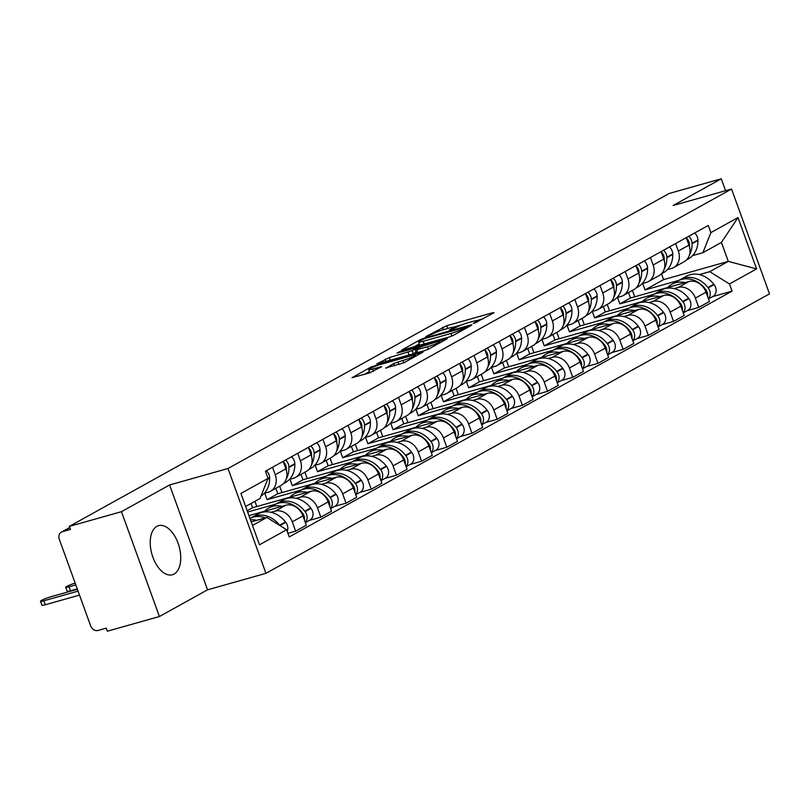 <?xml version="1.0" encoding="UTF-8"?>
<svg xmlns="http://www.w3.org/2000/svg" width="810" height="810" viewBox="0 0 810 810"><rect width="100%" height="100%" fill="white"/><g stroke="black" fill="none" stroke-linecap="round" stroke-linejoin="round"><path stroke-width="1.21" d="M474.255 323.261L494.009 312.792L493.027 312.64L446.755 325.691L425.756 336.636L431.538 334.419A10.267 1.114 -19.9 0 1 444.832 329.275L448.689 328.192A10.267 1.114 -19.9 0 1 453.276 327.513A10.267 1.114 -19.9 0 1 451.838 328.688L449.347 330.156L450.35 330.004L455.443 327.675A10.267 1.114 -19.9 0 1 468.737 322.542L472.594 321.449A10.267 1.114 -19.9 0 1 477.181 320.77A10.267 1.114 -19.9 0 1 475.753 321.945L473.253 323.413L474.255 323.261M174.099 574.047A25.505 14.145 74.3 0 0 178.605 544.776A25.505 14.145 74.3 0 0 158.547 525.66A25.505 14.145 74.3 0 0 156.846 526.368A25.505 14.145 74.3 0 0 152.341 555.63A25.505 14.145 74.3 0 0 172.398 574.756A25.505 14.145 74.3 0 0 174.099 574.047M385.773 367.922L403.896 362.809L423.043 352.056L371.183 366.93L352.036 377.673L369.147 373.046L381.753 366.626L372.549 369.036A8.586 0.931 -19.9 0 1 368.712 369.603A8.586 0.931 -19.9 0 1 372.711 367.284A8.586 0.931 -19.9 0 1 381.024 364.328L411.49 355.732A8.586 0.931 -19.9 0 1 415.317 355.165A8.586 0.931 -19.9 0 1 411.318 357.483A8.586 0.931 -19.9 0 1 403.005 360.44L393.771 363.477L385.904 368.287M227.995 468.504L169.594 484.967L121.47 511.677L69.346 526.378L669.161 193.479L721.275 178.787L673.15 205.497L731.551 189.024L227.995 468.504L265.943 573.338L769.5 293.858L731.551 189.024M449.034 337.051L453.195 335.451L471.896 325.063L470.914 324.911L424.642 337.962L420.481 339.562L401.335 350.315L449.034 337.051M447.252 338.742L428.541 349.13L424.389 350.73L376.68 363.994L389.286 357.585L412.209 350.679L417.97 347.368L397.001 353.089L399.219 351.854L447.252 338.742M121.47 511.677L159.418 616.521L107.305 631.213L106.191 628.155L98.081 630.453A6.541 5.397 -119 0 1 90.629 625.816L59.312 539.318A6.541 5.397 -119 0 1 61.378 532.119L69.751 527.472M159.418 616.521L207.542 589.812L265.943 573.338M69.346 526.378L70.46 529.436L62.34 531.724A6.541 5.397 -119 0 0 61.378 532.119M725.588 190.704L721.275 178.787M675.621 243.557L678.335 251.029A15.036 12.413 61 0 1 673.586 267.583L684.237 261.66A15.036 12.413 -119 0 0 688.986 245.116L686.283 237.644M674.163 288.593L678.233 287.439A15.036 12.413 61 0 1 695.375 298.1L706.026 292.187A15.036 12.413 -119 0 0 688.895 281.526L630.494 297.989L628.53 292.582M706.026 292.187L709.408 301.512L698.746 307.425L687.275 310.655M673.586 267.583A15.036 12.413 61 0 1 671.379 268.485L667.369 269.619M695.375 298.1L698.746 307.425M617.493 297.442L619.832 303.912L653.913 294.293A24.847 20.503 -119 0 1 655.209 293.514L661.102 290.243A24.847 20.503 61 0 1 664.757 288.735A24.847 20.503 61 0 1 688.601 298.232L688.885 298.606A8.252 6.814 61 0 1 687.761 310.382L683.265 312.883M650.43 257.539L653.133 265.012A15.036 12.413 61 0 1 648.385 281.566L659.046 275.643A15.036 12.413 -119 0 0 663.795 259.099L661.092 251.626M662.074 324.638L673.555 321.408L684.207 315.495L680.835 306.17A15.036 12.413 -119 0 0 663.694 295.508L605.303 311.971L603.339 306.565M648.385 281.566A15.036 12.413 61 0 1 646.178 282.467L642.178 283.601M648.962 302.575L653.042 301.421A15.036 12.413 61 0 1 670.174 312.083L673.555 321.408M592.292 311.425L594.641 317.895L628.722 308.276M625.239 271.522L627.942 278.994A15.036 12.413 61 0 1 623.194 295.549L633.855 289.626A15.036 12.413 -119 0 0 638.604 273.081L635.901 265.609M636.883 338.62L648.354 335.391L659.016 329.478L655.644 320.152A15.036 12.413 -119 0 0 638.503 309.491L580.102 325.954L578.148 320.547M623.194 295.549A15.036 12.413 61 0 1 620.986 296.45L616.987 297.584M623.771 316.558L627.841 315.404A15.036 12.413 61 0 1 644.983 326.065L648.354 335.391M567.101 325.407L569.44 331.877L603.531 322.258M600.038 285.505L602.751 292.977A15.036 12.413 61 0 1 598.003 309.531L608.664 303.608A15.036 12.413 -119 0 0 613.413 287.064L610.699 279.592M611.692 352.603L623.163 349.373L633.825 343.46L630.443 334.135A15.036 12.413 -119 0 0 613.312 323.474L554.911 339.937L552.947 334.53M598.003 309.531A15.036 12.413 61 0 1 595.796 310.433L591.786 311.567M598.58 330.541L602.65 329.386A15.036 12.413 61 0 1 619.792 340.048L623.163 349.373M541.91 339.39L544.249 345.86L578.34 336.241A24.847 20.503 -119 0 1 579.626 335.462L585.519 332.191A24.847 20.503 61 0 1 589.174 330.683A24.847 20.503 61 0 1 613.018 340.18L613.302 340.554A8.252 6.814 61 0 1 612.178 352.33L607.682 354.831M574.847 299.487L577.55 306.96A15.036 12.413 61 0 1 572.812 323.514L583.463 317.591A15.036 12.413 -119 0 0 588.212 301.047L585.508 293.574M586.491 366.596L597.972 363.356L608.624 357.443L605.252 348.118A15.036 12.413 -119 0 0 588.121 337.456L529.72 353.919L527.755 348.513M572.812 323.514A15.036 12.413 61 0 1 570.594 324.425L566.595 325.549M573.389 344.523L577.459 343.369A15.036 12.413 61 0 1 594.591 354.031L597.972 363.356M516.719 353.373L519.058 359.842L553.139 350.224M549.656 313.47L552.359 320.942A15.036 12.413 61 0 1 547.611 337.497L558.272 331.574A15.036 12.413 -119 0 0 563.021 315.029L560.317 307.557M561.3 380.578L572.771 377.339L583.433 371.425L580.061 362.1A15.036 12.413 -119 0 0 562.92 351.439L504.519 367.912L502.565 362.495M547.611 337.497A15.036 12.413 61 0 1 545.403 338.408L541.404 339.532M548.188 358.506L552.268 357.352A15.036 12.413 61 0 1 569.4 368.013L572.771 377.339M491.518 367.355L493.867 373.825L527.948 364.206A24.847 20.503 -119 0 1 529.234 363.427L535.137 360.156A24.847 20.503 61 0 1 538.782 358.648A24.847 20.503 61 0 1 562.636 368.145L562.92 368.52A8.252 6.814 61 0 1 561.796 380.295L557.3 382.796M524.465 327.453L527.168 334.925A15.036 12.413 61 0 1 522.42 351.479L533.081 345.556A15.036 12.413 -119 0 0 537.83 329.012L535.116 321.54M536.109 394.561L547.58 391.321L558.242 385.408L554.87 376.083A15.036 12.413 -119 0 0 537.729 365.421L479.328 381.895L477.373 376.478M522.42 351.479A15.036 12.413 61 0 1 520.212 352.391L516.213 353.514M522.997 372.489L527.067 371.334A15.036 12.413 61 0 1 544.209 381.996L547.58 391.321M466.327 381.338L468.666 387.808L502.757 378.189M499.264 341.435L501.977 348.908A15.036 12.413 61 0 1 497.229 365.462L507.88 359.549A15.036 12.413 -119 0 0 512.629 342.994L509.925 335.522M510.918 408.544L522.389 405.304L533.051 399.391L529.669 390.066A15.036 12.413 -119 0 0 512.538 379.404L454.137 395.877L452.172 390.46M497.229 365.462A15.036 12.413 61 0 1 495.011 366.373L491.012 367.497M497.806 386.471L501.876 385.317A15.036 12.413 61 0 1 519.008 395.979L522.389 405.304M441.136 395.32L443.475 401.79L477.556 392.172M474.073 355.418L476.776 362.89A15.036 12.413 61 0 1 472.027 379.444L482.689 373.531A15.036 12.413 -119 0 0 487.438 356.977L484.734 349.505M485.716 422.526L497.188 419.286L507.85 413.373L504.478 404.048A15.036 12.413 -119 0 0 487.336 393.387L428.935 409.86L426.981 404.443M472.027 379.444A15.036 12.413 61 0 1 469.82 380.356L465.821 381.48M472.605 400.454L476.685 399.3A15.036 12.413 61 0 1 493.817 409.961L497.188 419.286M415.935 409.303L418.284 415.773L452.365 406.154A24.847 20.503 -119 0 1 453.661 405.375L459.553 402.104A24.847 20.503 61 0 1 463.199 400.596A24.847 20.503 61 0 1 487.053 410.093L487.336 410.467A8.252 6.814 61 0 1 486.213 422.243L481.717 424.744M448.882 369.4L451.585 376.873A15.036 12.413 61 0 1 446.837 393.427L457.498 387.514A15.036 12.413 -119 0 0 462.247 370.96L459.533 363.488M460.525 436.509L471.997 433.269L482.659 427.356L479.287 418.031A15.036 12.413 -119 0 0 462.145 407.369L403.744 423.843L401.79 418.426M446.837 393.427A15.036 12.413 61 0 1 444.629 394.338L440.63 395.462M447.414 414.436L451.484 413.282A15.036 12.413 61 0 1 468.625 423.944L471.997 433.269M390.744 423.286L393.083 429.756L427.174 420.137M423.681 383.383L426.394 390.855A15.036 12.413 61 0 1 421.645 407.41L432.307 401.497A15.036 12.413 -119 0 0 437.056 384.942L434.342 377.47M435.334 450.492L446.806 447.252L457.468 441.339L454.086 432.013A15.036 12.413 -119 0 0 436.954 421.352L378.553 437.825L376.589 432.408M421.645 407.41A15.036 12.413 61 0 1 419.438 408.321L415.429 409.445M422.223 428.419L426.293 427.265A15.036 12.413 61 0 1 443.434 437.926L446.806 447.252M365.553 437.268L367.892 443.738L401.983 434.119M398.49 397.366L401.193 404.838A15.036 12.413 61 0 1 396.454 421.392L407.106 415.479A15.036 12.413 -119 0 0 411.855 398.925L409.151 391.453M410.133 464.474L421.615 461.234L432.267 455.321L428.895 445.996A15.036 12.413 -119 0 0 411.763 435.334L353.363 451.808L351.398 446.391M396.454 421.392A15.036 12.413 61 0 1 394.237 422.304L390.238 423.427M397.032 442.402L401.102 441.248A15.036 12.413 61 0 1 418.233 451.909L421.615 461.234M340.362 451.251L342.701 457.721L376.782 448.102A24.847 20.503 -119 0 1 378.078 447.322L383.97 444.052A24.847 20.503 61 0 1 387.615 442.543A24.847 20.503 61 0 1 411.47 452.051L411.753 452.415A8.252 6.814 61 0 1 410.63 464.201L406.134 466.692M373.299 411.348L376.002 418.821A15.036 12.413 61 0 1 371.253 435.375L381.915 429.462A15.036 12.413 -119 0 0 386.664 412.908L383.96 405.435M384.942 478.457L396.414 475.217L407.076 469.304L403.704 459.979A15.036 12.413 -119 0 0 386.562 449.317L328.161 465.791L326.207 460.374M371.253 435.375A15.036 12.413 61 0 1 369.046 436.286L365.047 437.41M371.83 456.384L375.911 455.23A15.036 12.413 61 0 1 393.042 465.892L396.414 475.217M315.161 465.234L317.51 471.703L351.591 462.095M348.108 425.331L350.811 432.803A15.036 12.413 61 0 1 346.062 449.358L356.724 443.445A15.036 12.413 -119 0 0 361.473 426.89L358.759 419.418M359.751 492.44L371.223 489.2L381.885 483.286L378.503 473.961A15.036 12.413 -119 0 0 361.371 463.3L302.97 479.773L301.016 474.356M346.062 449.358A15.036 12.413 61 0 1 343.855 450.269L339.856 451.393M346.639 470.367L350.71 469.213A15.036 12.413 61 0 1 367.851 479.874L371.223 489.2M289.97 479.216L292.309 485.686L326.4 476.077M322.906 439.314L325.62 446.786A15.036 12.413 61 0 1 320.871 463.34L331.523 457.427A15.036 12.413 -119 0 0 336.272 440.873L333.568 433.401M334.56 506.422L346.032 503.182L356.694 497.269L353.312 487.944A15.036 12.413 -119 0 0 336.18 477.282L277.779 493.756L275.815 488.339M320.871 463.34A15.036 12.413 61 0 1 318.654 464.251L314.655 465.375M321.449 484.35L325.519 483.195A15.036 12.413 61 0 1 342.65 493.857L346.032 503.182M264.779 493.199L267.118 499.669L301.199 490.06A24.847 20.503 -119 0 1 302.494 489.27L308.387 486A24.847 20.503 61 0 1 312.042 484.491A24.847 20.503 61 0 1 335.887 493.999L336.17 494.363A8.252 6.814 61 0 1 335.046 506.149L330.551 508.639M297.716 453.296L300.419 460.768A15.036 12.413 61 0 1 295.67 477.323L306.332 471.41A15.036 12.413 -119 0 0 311.08 454.856L308.377 447.383M309.359 520.405L320.831 517.165L331.492 511.252L328.121 501.927A15.036 12.413 -119 0 0 310.979 491.265L252.578 507.738L251.049 503.486M295.67 477.323A15.036 12.413 61 0 1 293.463 478.234L289.464 479.358M296.247 498.332L300.328 497.178A15.036 12.413 61 0 1 317.459 507.84L320.831 517.165M247.637 512.042L276.007 504.043M272.524 467.279L275.228 474.751A15.036 12.413 61 0 1 270.479 491.305L281.141 485.392A15.036 12.413 -119 0 0 285.889 468.838L283.176 461.366M287.925 533.324L295.64 531.147L306.301 525.234L302.93 515.909A15.036 12.413 -119 0 0 285.788 505.248L248.933 515.636M270.479 491.305A15.036 12.413 61 0 1 268.272 492.217L264.273 493.341M271.056 512.315L275.127 511.161A15.036 12.413 61 0 1 292.268 521.822L295.64 531.147M249.895 518.279L250.816 518.025M247.161 510.745L252.578 507.738M267.118 499.669L277.779 493.756M292.309 485.686L302.97 479.773M317.51 471.703L328.161 465.791M342.701 457.721L353.363 451.808M367.892 443.738L378.553 437.825M393.083 429.756L403.744 423.843M418.284 415.773L428.935 409.86M443.475 401.79L454.137 395.877M468.666 387.808L479.328 381.895M493.867 373.825L504.519 367.912M519.058 359.842L529.72 353.919M544.249 345.86L554.911 339.937M569.44 331.877L580.102 325.954M594.641 317.895L605.303 311.971M619.832 303.912L630.494 297.989M699.354 274.61L709.712 271.684L728.281 261.377L721.426 242.423L702.857 252.73L692.57 255.636M642.684 283.459L645.023 289.929L679.114 280.311A24.847 20.503 -119 0 1 680.4 279.531L686.293 276.261A24.847 20.503 61 0 1 689.948 274.752A24.847 20.503 61 0 1 713.792 284.249L714.086 284.624A8.252 6.814 61 0 1 712.962 296.399L708.456 298.9M645.023 289.929L663.603 279.622L728.281 261.377L756.591 268.91L729.456 283.966L709.712 271.684M663.603 279.622L661.497 273.82M702.857 252.73L710.866 232.622L738.001 217.566L756.591 268.91M252.487 525.447L266.885 517.458L286.629 529.74L289.221 536.929L732.058 291.154L729.456 283.966M286.629 529.74L259.494 544.806L240.904 493.452L268.039 478.396L260.02 498.504L245.622 506.493M710.866 232.622L708.264 225.433L265.437 471.207L268.039 478.396M169.594 484.967L207.542 589.812M266.885 517.458L251.201 521.883M712.466 296.673L732.058 291.154M738.001 217.566L721.426 242.423M483.256 318.765L476.675 320.618M462.338 324.658L452.77 327.361M419.307 343.885L413.637 347.034M466.56 327.048L425.25 338.398L420.046 340.797A10.267 1.114 -19.9 0 0 418.608 341.972A10.267 1.114 -19.9 0 0 423.195 341.293L450.957 333.457A10.267 1.114 -19.9 0 0 464.251 328.323L466.56 327.048L466.854 327.868M418.608 341.972L419.722 345.03A10.267 1.114 -19.9 0 0 420.228 345.182M412.806 354L416.137 352.178M427.528 346.791A8.586 0.931 -19.9 0 0 435.841 343.835A8.586 0.931 -19.9 0 0 439.84 341.516A8.586 0.931 -19.9 0 0 436.013 342.093L421.119 346.72L415.368 350.031L427.528 346.791L428.399 349.201M368.712 369.603L369.816 372.661A8.586 0.931 -19.9 0 0 370.028 372.772M369.431 371.577L364.338 374.392M667.754 287.489A24.847 20.503 61 0 1 671.925 284.229A24.847 20.503 61 0 1 675.57 282.731A24.847 20.503 61 0 1 685.068 282.599M671.925 284.229L677.818 280.959A24.847 20.503 61 0 1 681.463 279.46A24.847 20.503 61 0 1 705.318 288.957L705.601 289.332A8.252 6.814 61 0 1 707.555 296.409M708.375 298.667A8.252 6.814 -119 0 0 708.183 287.894L707.899 287.52A24.847 20.503 -119 0 0 684.055 278.022A24.847 20.503 -119 0 0 680.4 279.531M689.361 255.211A24.847 20.503 -119 0 0 692.044 243.719L692.034 243.263A8.252 6.814 -119 0 0 688.733 236.277M694.626 233.007A8.252 6.814 61 0 1 697.926 239.993L697.937 240.448A24.847 20.503 61 0 1 688.399 258.886L686.566 259.899M686.384 237.927A8.252 6.814 61 0 1 689.452 244.701L689.462 245.147A24.847 20.503 61 0 1 689.452 246.584M632.418 290.425L634.716 296.804M642.563 301.472A24.847 20.503 61 0 1 646.724 298.212A24.847 20.503 61 0 1 650.379 296.713A24.847 20.503 61 0 1 659.877 296.582M646.724 298.212L652.627 294.941A24.847 20.503 61 0 1 656.272 293.443A24.847 20.503 61 0 1 680.127 302.94L680.41 303.315A8.252 6.814 61 0 1 682.364 310.392M683.184 312.65A8.252 6.814 -119 0 0 682.992 301.877L682.708 301.502A24.847 20.503 -119 0 0 658.854 292.005A24.847 20.503 -119 0 0 655.209 293.514M664.17 269.193A24.847 20.503 -119 0 0 666.853 257.702L666.843 257.246A8.252 6.814 -119 0 0 663.542 250.26M669.435 246.989A8.252 6.814 61 0 1 672.735 253.975L672.745 254.431A24.847 20.503 61 0 1 663.198 272.869L661.375 273.881M661.193 251.91A8.252 6.814 61 0 1 664.251 258.684L664.261 259.129A24.847 20.503 61 0 1 664.261 260.567M607.216 304.408L609.525 310.787M617.362 315.454A24.847 20.503 61 0 1 621.533 312.194A24.847 20.503 61 0 1 625.188 310.696A24.847 20.503 61 0 1 634.676 310.564M621.533 312.194L627.426 308.924A24.847 20.503 61 0 1 631.081 307.425A24.847 20.503 61 0 1 654.926 316.923L655.219 317.297A8.252 6.814 61 0 1 657.173 324.375M657.983 326.632A8.252 6.814 -119 0 0 657.801 315.859L657.517 315.495A24.847 20.503 -119 0 0 633.663 305.988A24.847 20.503 -119 0 0 630.018 307.496A24.847 20.503 -119 0 0 628.752 308.266M630.018 307.496L635.911 304.226A24.847 20.503 61 0 1 639.556 302.717A24.847 20.503 61 0 1 663.41 312.214L663.694 312.589A8.252 6.814 61 0 1 662.57 324.365L658.074 326.865M638.979 283.176A24.847 20.503 -119 0 0 641.652 271.684L641.641 271.239A8.252 6.814 -119 0 0 638.351 264.242M644.244 260.972A8.252 6.814 61 0 1 647.544 267.958L647.554 268.414A24.847 20.503 61 0 1 638.007 286.851L636.174 287.864M636.002 265.893A8.252 6.814 61 0 1 639.06 272.666L639.07 273.112A24.847 20.503 61 0 1 639.06 274.55M582.025 318.391L584.334 324.769M592.171 329.437A24.847 20.503 61 0 1 596.342 326.177A24.847 20.503 61 0 1 599.987 324.678A24.847 20.503 61 0 1 609.485 324.547M596.342 326.177L602.235 322.906A24.847 20.503 61 0 1 605.89 321.408A24.847 20.503 61 0 1 629.735 330.905L630.018 331.28A8.252 6.814 61 0 1 631.982 338.357M632.792 340.615A8.252 6.814 -119 0 0 632.61 329.842L632.316 329.478A24.847 20.503 -119 0 0 608.472 319.97A24.847 20.503 -119 0 0 604.817 321.479A24.847 20.503 -119 0 0 603.561 322.248M604.817 321.479L610.71 318.208A24.847 20.503 61 0 1 614.365 316.7A24.847 20.503 61 0 1 638.219 326.197L638.503 326.572A8.252 6.814 61 0 1 637.379 338.347L632.873 340.848M613.778 297.159A24.847 20.503 -119 0 0 616.461 285.667L616.451 285.221A8.252 6.814 -119 0 0 613.15 278.225M619.053 274.954A8.252 6.814 61 0 1 622.343 281.941L622.353 282.396A24.847 20.503 61 0 1 612.816 300.834L610.983 301.846M610.811 279.875A8.252 6.814 61 0 1 613.869 286.649L613.879 287.094A24.847 20.503 61 0 1 613.869 288.532M556.835 332.373L559.133 338.752M566.98 343.42A24.847 20.503 61 0 1 571.151 340.159A24.847 20.503 61 0 1 574.796 338.661A24.847 20.503 61 0 1 584.293 338.529M571.151 340.159L577.044 336.889A24.847 20.503 61 0 1 580.689 335.391A24.847 20.503 61 0 1 604.543 344.888L604.827 345.262A8.252 6.814 61 0 1 606.781 352.34M607.601 354.598A8.252 6.814 -119 0 0 607.409 343.825L607.125 343.46A24.847 20.503 -119 0 0 583.281 333.953A24.847 20.503 -119 0 0 579.626 335.462M588.587 311.141A24.847 20.503 -119 0 0 591.27 299.649L591.26 299.204A8.252 6.814 -119 0 0 587.959 292.207M593.851 288.937A8.252 6.814 61 0 1 597.152 295.923L597.162 296.379A24.847 20.503 61 0 1 587.625 314.817L585.792 315.829M585.61 293.858A8.252 6.814 61 0 1 588.678 300.632L588.688 301.077A24.847 20.503 61 0 1 588.678 302.515M531.633 346.366L533.942 352.735M541.779 357.402A24.847 20.503 61 0 1 545.95 354.142A24.847 20.503 61 0 1 549.605 352.644A24.847 20.503 61 0 1 559.092 352.512M545.95 354.142L551.853 350.872A24.847 20.503 61 0 1 555.498 349.373A24.847 20.503 61 0 1 579.353 358.87L579.636 359.245A8.252 6.814 61 0 1 581.59 366.322M582.41 368.58A8.252 6.814 -119 0 0 582.218 357.807L581.934 357.443A24.847 20.503 -119 0 0 558.08 347.935A24.847 20.503 -119 0 0 554.435 349.444A24.847 20.503 -119 0 0 553.169 350.214M554.435 349.444L560.328 346.174A24.847 20.503 61 0 1 563.973 344.665A24.847 20.503 61 0 1 587.827 354.162L588.111 354.537A8.252 6.814 61 0 1 586.987 366.312L582.491 368.813M563.396 325.124A24.847 20.503 -119 0 0 566.068 313.632L566.058 313.186A8.252 6.814 -119 0 0 562.768 306.19M568.66 302.92A8.252 6.814 61 0 1 571.961 309.906L571.971 310.362A24.847 20.503 61 0 1 562.423 328.799L560.601 329.812M560.419 307.841A8.252 6.814 61 0 1 563.476 314.614L563.487 315.06A24.847 20.503 61 0 1 563.487 316.497M506.442 360.349L508.751 366.717M516.588 371.385A24.847 20.503 61 0 1 520.759 368.125A24.847 20.503 61 0 1 524.414 366.626A24.847 20.503 61 0 1 533.901 366.495M520.759 368.125L526.652 364.854A24.847 20.503 61 0 1 530.307 363.356A24.847 20.503 61 0 1 554.151 372.853L554.435 373.228A8.252 6.814 61 0 1 556.399 380.305M557.209 382.563A8.252 6.814 -119 0 0 557.027 371.79L556.733 371.425A24.847 20.503 -119 0 0 532.889 361.918A24.847 20.503 -119 0 0 529.234 363.427M538.204 339.106A24.847 20.503 -119 0 0 540.878 327.615L540.867 327.169A8.252 6.814 -119 0 0 537.567 320.173M543.469 316.902A8.252 6.814 61 0 1 546.76 323.889L546.77 324.344A24.847 20.503 61 0 1 537.232 342.782L535.4 343.804M535.228 321.823A8.252 6.814 61 0 1 538.285 328.597L538.296 329.042A24.847 20.503 61 0 1 538.285 330.48M481.251 374.331L483.56 380.7M491.397 385.368A24.847 20.503 61 0 1 495.568 382.107A24.847 20.503 61 0 1 499.213 380.609A24.847 20.503 61 0 1 508.71 380.477M495.568 382.107L501.461 378.837A24.847 20.503 61 0 1 505.106 377.339A24.847 20.503 61 0 1 528.96 386.836L529.244 387.21A8.252 6.814 61 0 1 531.198 394.288M532.018 396.546A8.252 6.814 -119 0 0 531.826 385.773L531.542 385.408A24.847 20.503 -119 0 0 507.698 375.901A24.847 20.503 -119 0 0 504.043 377.409A24.847 20.503 -119 0 0 502.787 378.179M504.043 377.409L509.935 374.139A24.847 20.503 61 0 1 513.591 372.63A24.847 20.503 61 0 1 537.435 382.128L537.729 382.502A8.252 6.814 61 0 1 536.605 394.278L532.099 396.778M513.003 353.089A24.847 20.503 -119 0 0 515.687 341.597L515.676 341.152A8.252 6.814 -119 0 0 512.376 334.155M518.268 330.885A8.252 6.814 61 0 1 521.569 337.871L521.579 338.327A24.847 20.503 61 0 1 512.042 356.764L510.209 357.787M510.027 335.806A8.252 6.814 61 0 1 513.094 342.579L513.105 343.025A24.847 20.503 61 0 1 513.094 344.463M456.05 388.314L458.359 394.683M466.206 399.35A24.847 20.503 61 0 1 470.367 396.1A24.847 20.503 61 0 1 474.022 394.591A24.847 20.503 61 0 1 483.519 394.46M470.367 396.1L476.27 392.82A24.847 20.503 61 0 1 479.915 391.321A24.847 20.503 61 0 1 503.769 400.818L504.053 401.193A8.252 6.814 61 0 1 506.007 408.27M506.827 410.528A8.252 6.814 -119 0 0 506.635 399.755L506.351 399.391A24.847 20.503 -119 0 0 482.497 389.883A24.847 20.503 -119 0 0 478.852 391.392A24.847 20.503 -119 0 0 477.586 392.161M478.852 391.392L484.744 388.122A24.847 20.503 61 0 1 488.4 386.613A24.847 20.503 61 0 1 512.244 396.11L512.527 396.485A8.252 6.814 61 0 1 511.404 408.26L506.908 410.761M487.812 367.072A24.847 20.503 -119 0 0 490.495 355.58L490.485 355.134A8.252 6.814 -119 0 0 487.185 348.138M493.077 344.868A8.252 6.814 61 0 1 496.378 351.854L496.388 352.309A24.847 20.503 61 0 1 486.84 370.747L485.018 371.77M484.836 349.788A8.252 6.814 61 0 1 487.893 356.562L487.903 357.007A24.847 20.503 61 0 1 487.903 358.445M430.859 402.297L433.168 408.665M441.005 413.333A24.847 20.503 61 0 1 445.176 410.083A24.847 20.503 61 0 1 448.831 408.574A24.847 20.503 61 0 1 458.318 408.442M445.176 410.083L451.069 406.802A24.847 20.503 61 0 1 454.724 405.304A24.847 20.503 61 0 1 478.568 414.801L478.862 415.176A8.252 6.814 61 0 1 480.816 422.253M481.626 424.511A8.252 6.814 -119 0 0 481.444 413.738L481.16 413.373A24.847 20.503 -119 0 0 457.306 403.866A24.847 20.503 -119 0 0 453.661 405.375M462.621 381.054A24.847 20.503 -119 0 0 465.294 369.562L465.284 369.117A8.252 6.814 -119 0 0 461.994 362.121M467.886 358.85A8.252 6.814 61 0 1 471.187 365.837L471.197 366.292A24.847 20.503 61 0 1 461.649 384.73L459.817 385.752M459.645 363.771A8.252 6.814 61 0 1 462.702 370.545L462.712 370.99A24.847 20.503 61 0 1 462.702 372.428M405.668 416.279L407.977 422.648M415.813 427.315A24.847 20.503 61 0 1 419.985 424.065A24.847 20.503 61 0 1 423.63 422.557A24.847 20.503 61 0 1 433.127 422.425M419.985 424.065L425.878 420.785A24.847 20.503 61 0 1 429.533 419.286A24.847 20.503 61 0 1 453.377 428.784L453.661 429.158A8.252 6.814 61 0 1 455.615 436.236M456.435 438.493A8.252 6.814 -119 0 0 456.253 427.72L455.959 427.356A24.847 20.503 -119 0 0 432.115 417.849A24.847 20.503 -119 0 0 428.46 419.357A24.847 20.503 -119 0 0 427.204 420.127M428.46 419.357L434.352 416.087A24.847 20.503 61 0 1 438.007 414.578A24.847 20.503 61 0 1 461.862 424.075L462.145 424.45A8.252 6.814 61 0 1 461.022 436.225L456.516 438.726M437.42 395.037A24.847 20.503 -119 0 0 440.103 383.545L440.093 383.1A8.252 6.814 -119 0 0 436.792 376.103M442.695 372.833A8.252 6.814 61 0 1 445.986 379.819L445.996 380.275A24.847 20.503 61 0 1 436.458 398.712L434.626 399.735M434.454 377.754A8.252 6.814 61 0 1 437.511 384.527L437.522 384.973A24.847 20.503 61 0 1 437.511 386.41M380.477 430.262L382.776 436.63M390.623 441.298A24.847 20.503 61 0 1 394.794 438.048A24.847 20.503 61 0 1 398.439 436.539A24.847 20.503 61 0 1 407.936 436.408M394.794 438.048L400.687 434.767A24.847 20.503 61 0 1 404.332 433.269A24.847 20.503 61 0 1 428.186 442.766L428.47 443.141A8.252 6.814 61 0 1 430.424 450.218M431.244 452.476A8.252 6.814 -119 0 0 431.052 441.703L430.768 441.339A24.847 20.503 -119 0 0 406.914 431.831A24.847 20.503 -119 0 0 403.269 433.34A24.847 20.503 -119 0 0 402.003 434.109M403.269 433.34L409.161 430.069A24.847 20.503 61 0 1 412.817 428.561A24.847 20.503 61 0 1 436.661 438.068L436.944 438.433A8.252 6.814 61 0 1 435.82 450.218L431.325 452.709M412.229 409.02A24.847 20.503 -119 0 0 414.912 397.528L414.902 397.082A8.252 6.814 -119 0 0 411.601 390.086M417.494 386.815A8.252 6.814 61 0 1 420.795 393.802L420.805 394.257A24.847 20.503 61 0 1 411.267 412.695L409.435 413.718M409.252 391.736A8.252 6.814 61 0 1 412.32 398.51L412.33 398.955A24.847 20.503 61 0 1 412.32 400.393M355.276 444.244L357.585 450.613M365.421 455.281A24.847 20.503 61 0 1 369.593 452.031A24.847 20.503 61 0 1 373.248 450.522A24.847 20.503 61 0 1 382.735 450.4M369.593 452.031L375.486 448.75A24.847 20.503 61 0 1 379.141 447.252A24.847 20.503 61 0 1 402.995 456.749L403.279 457.123A8.252 6.814 61 0 1 405.233 464.211M406.053 466.459A8.252 6.814 -119 0 0 405.861 455.686L405.577 455.321A24.847 20.503 -119 0 0 381.723 445.814A24.847 20.503 -119 0 0 378.078 447.322M387.038 423.002A24.847 20.503 -119 0 0 389.711 411.51L389.701 411.065A8.252 6.814 -119 0 0 386.41 404.068M392.303 400.798A8.252 6.814 61 0 1 395.604 407.794L395.614 408.24A24.847 20.503 61 0 1 386.066 426.678L384.244 427.7M384.061 405.719A8.252 6.814 61 0 1 387.119 412.492L387.129 412.938A24.847 20.503 61 0 1 387.119 414.376M330.085 458.227L332.394 464.596M340.23 469.263A24.847 20.503 61 0 1 344.402 466.013A24.847 20.503 61 0 1 348.047 464.505A24.847 20.503 61 0 1 357.544 464.383M344.402 466.013L350.295 462.733A24.847 20.503 61 0 1 353.95 461.234A24.847 20.503 61 0 1 377.794 470.731L378.078 471.106A8.252 6.814 61 0 1 380.042 478.194M380.852 480.441A8.252 6.814 -119 0 0 380.67 469.668L380.376 469.304A24.847 20.503 -119 0 0 356.532 459.796A24.847 20.503 -119 0 0 352.876 461.305A24.847 20.503 -119 0 0 351.621 462.075M352.876 461.305L358.779 458.035A24.847 20.503 61 0 1 362.424 456.526A24.847 20.503 61 0 1 386.279 466.033L386.562 466.398A8.252 6.814 61 0 1 385.438 478.183L380.943 480.674M361.847 436.985A24.847 20.503 -119 0 0 364.52 425.493L364.51 425.048A8.252 6.814 -119 0 0 361.209 418.051M367.112 414.781A8.252 6.814 61 0 1 370.403 421.777L370.413 422.223A24.847 20.503 61 0 1 360.875 440.66L359.043 441.683M358.87 419.701A8.252 6.814 61 0 1 361.928 426.475L361.938 426.921A24.847 20.503 61 0 1 361.928 428.358M304.894 472.21L307.203 478.578M315.039 483.246A24.847 20.503 61 0 1 319.211 479.996A24.847 20.503 61 0 1 322.856 478.487A24.847 20.503 61 0 1 332.353 478.366M319.211 479.996L325.104 476.715A24.847 20.503 61 0 1 328.749 475.217A24.847 20.503 61 0 1 352.603 484.714L352.887 485.089A8.252 6.814 61 0 1 354.841 492.176M355.661 494.424A8.252 6.814 -119 0 0 355.468 483.651L355.185 483.286A24.847 20.503 -119 0 0 331.341 473.789A24.847 20.503 -119 0 0 327.685 475.288A24.847 20.503 -119 0 0 326.43 476.057M327.685 475.288L333.578 472.017A24.847 20.503 61 0 1 337.233 470.509A24.847 20.503 61 0 1 361.078 480.016L361.371 480.381A8.252 6.814 61 0 1 360.248 492.166L355.742 494.657M336.646 450.967A24.847 20.503 -119 0 0 339.329 439.476L339.319 439.03A8.252 6.814 -119 0 0 336.018 432.034M341.911 428.763A8.252 6.814 61 0 1 345.212 435.76L345.222 436.205A24.847 20.503 61 0 1 335.684 454.643L333.852 455.666M333.669 433.684A8.252 6.814 61 0 1 336.737 440.458L336.747 440.903A24.847 20.503 61 0 1 336.737 442.341M279.693 486.192L282.001 492.561M289.848 497.229A24.847 20.503 61 0 1 294.01 493.978A24.847 20.503 61 0 1 297.665 492.47A24.847 20.503 61 0 1 307.162 492.348M294.01 493.978L299.913 490.698A24.847 20.503 61 0 1 303.558 489.2A24.847 20.503 61 0 1 327.412 498.697L327.696 499.071A8.252 6.814 61 0 1 329.65 506.159M330.47 508.407A8.252 6.814 -119 0 0 330.277 497.634L329.994 497.269A24.847 20.503 -119 0 0 306.139 487.772A24.847 20.503 -119 0 0 302.494 489.27M311.455 464.95A24.847 20.503 -119 0 0 314.138 453.458L314.128 453.013A8.252 6.814 -119 0 0 310.827 446.016M316.72 442.746A8.252 6.814 61 0 1 320.021 449.742L320.031 450.188A24.847 20.503 61 0 1 310.483 468.625L308.661 469.648M308.478 447.667A8.252 6.814 61 0 1 311.536 454.44L311.546 454.886A24.847 20.503 61 0 1 311.546 456.324M254.927 501.339L256.81 506.544M264.647 511.211A24.847 20.503 61 0 1 268.819 507.961A24.847 20.503 61 0 1 272.474 506.452A24.847 20.503 61 0 1 281.961 506.331M268.819 507.961L274.712 504.681A24.847 20.503 61 0 1 278.367 503.182A24.847 20.503 61 0 1 302.211 512.679L302.505 513.054A8.252 6.814 61 0 1 304.459 520.141M305.269 522.389A8.252 6.814 -119 0 0 305.087 511.616L304.803 511.252A24.847 20.503 -119 0 0 280.949 501.755A24.847 20.503 -119 0 0 277.303 503.253A24.847 20.503 -119 0 0 276.038 504.022M277.303 503.253L283.196 499.983A24.847 20.503 61 0 1 286.841 498.474A24.847 20.503 61 0 1 310.696 507.981L310.979 508.346A8.252 6.814 61 0 1 309.855 520.131L305.36 522.622M75.148 583.068A7.523 0.81 -19.9 0 0 65.691 587.29A7.523 0.81 -19.9 0 0 69.052 586.794L70.49 590.763A7.523 0.81 160.1 0 1 67.129 591.26L65.691 587.29M286.264 478.933A24.847 20.503 -119 0 0 288.937 467.441L288.927 466.995A8.252 6.814 -119 0 0 285.636 459.999M291.529 456.729A8.252 6.814 61 0 1 294.82 463.725L294.83 464.171A24.847 20.503 61 0 1 285.292 482.608L283.459 483.631M283.287 461.649A8.252 6.814 61 0 1 286.345 468.423L286.355 468.879A24.847 20.503 61 0 1 286.345 470.306M77.244 588.86L70.49 590.763M75.806 584.881L69.052 586.794M249.946 518.44A24.847 20.503 61 0 1 253.176 517.165A24.847 20.503 61 0 1 265.407 517.874M279.815 525.508L279.602 525.234A24.847 20.503 -119 0 0 255.757 515.737A24.847 20.503 -119 0 0 252.102 517.236A24.847 20.503 -119 0 0 250.847 518.005M252.102 517.236L257.995 513.965A24.847 20.503 61 0 1 261.65 512.457A24.847 20.503 61 0 1 285.495 521.964L285.788 522.328A8.252 6.814 61 0 1 287.185 531.299M77.406 589.285L51.283 596.646A7.523 0.81 -19.9 0 0 44.003 599.238A7.523 0.81 -19.9 0 0 40.5 601.273A7.523 0.81 -19.9 0 0 43.861 600.777L45.299 604.746A7.523 0.81 160.1 0 1 41.938 605.242L40.5 601.273M266.338 470.711A8.252 6.814 61 0 1 269.629 477.708L269.639 478.153A24.847 20.503 61 0 1 261.002 496.054M79.512 595.097L45.299 604.746M250.462 519.848A24.847 20.503 61 0 1 256.77 520.314M78.074 591.128L43.861 600.777M317.459 507.84L328.121 501.927M342.65 493.857L353.312 487.944M367.851 479.874L378.503 473.961M393.042 465.892L403.704 459.979M418.233 451.909L428.895 445.996M443.434 437.926L454.086 432.013M468.625 423.944L479.287 418.031M493.817 409.961L504.478 404.048M519.008 395.979L529.669 390.066M544.209 381.996L554.87 376.083M569.4 368.013L580.061 362.1M594.591 354.031L605.252 348.118M619.792 340.048L630.443 334.135M644.983 326.065L655.644 320.152M670.174 312.083L680.835 306.17M292.268 521.822L302.93 515.909M275.127 511.161L285.788 505.248M300.328 497.178L310.979 491.265M300.419 460.768L311.08 454.856M325.519 483.195L336.18 477.282M325.62 446.786L336.272 440.873M350.71 469.213L361.371 463.3M350.811 432.803L361.473 426.89M375.911 455.23L386.562 449.317M376.002 418.821L386.664 412.908M401.102 441.248L411.763 435.334M401.193 404.838L411.855 398.925M426.293 427.265L436.954 421.352M426.394 390.855L437.056 384.942M451.484 413.282L462.145 407.369M451.585 376.873L462.247 370.96M476.685 399.3L487.336 393.387M476.776 362.89L487.438 356.977M501.876 385.317L512.538 379.404M501.977 348.908L512.629 342.994M527.067 371.334L537.729 365.421M527.168 334.925L537.83 329.012M552.268 357.352L562.92 351.439M552.359 320.942L563.021 315.029M577.459 343.369L588.121 337.456M577.55 306.96L588.212 301.047M602.65 329.386L613.312 323.474M602.751 292.977L613.413 287.064M627.841 315.404L638.503 309.491M627.942 278.994L638.604 273.081M653.042 301.421L663.694 295.508M653.133 265.012L663.795 259.099M678.233 287.439L688.895 281.526M678.335 251.029L688.986 245.116M275.228 474.751L285.889 468.838M69.792 527.594L62.34 531.724M476.007 322.663L475.753 321.945M452.101 329.407L451.838 328.688M443.465 329.68L442.604 327.291M447.758 328.455L446.755 325.691M493.239 313.227L493.027 312.64M420.785 340.382L420.481 339.562M424.845 338.519L424.642 337.962M471.126 325.498L470.914 324.911M424.197 344.058L423.195 341.293M451.899 336.049L450.957 333.457M464.555 329.143L464.251 328.323M385.995 361.564L385.135 359.184M390.288 360.349L389.286 357.585M409.06 355.053L408.058 352.289M413.323 353.737L412.209 350.679M417.818 348.553L417.525 347.733M399.421 352.411L399.219 351.854M446.472 339.177L446.259 338.59M417.798 352.593L416.796 349.819M394.632 365.857L393.771 363.477M398.935 364.642L397.933 361.878M403.866 362.819L403.005 360.44M373.4 371.385L372.549 369.036M380.528 367.426L380.325 366.839M371.507 367.821L371.183 366.93M375.627 366.12L375.344 365.32M421.828 352.856L421.615 352.269M704.913 289.707L705.601 289.332M708.183 287.894L714.086 284.624M707.899 287.52L713.792 284.249M692.044 243.719L697.937 240.448M692.034 243.263L697.926 239.993M688.946 244.984L689.452 244.701M704.69 289.312L705.318 288.957M679.722 303.689L680.41 303.315M682.992 301.877L688.885 298.606M682.708 301.502L688.601 298.232M666.853 257.702L672.745 254.431M666.843 257.246L672.735 253.975M663.744 258.967L664.251 258.684M679.499 303.294L680.127 302.94M654.531 317.672L655.219 317.297M657.801 315.859L663.694 312.589M657.517 315.495L663.41 312.214M641.652 271.684L647.554 268.414M641.641 271.239L647.544 267.958M638.553 272.95L639.06 272.666M654.298 317.277L654.926 316.923M629.329 331.654L630.018 331.28M632.61 329.842L638.503 326.572M632.316 329.478L638.219 326.197M616.461 285.667L622.353 282.396M616.451 285.221L622.343 281.941M613.362 286.932L613.869 286.649M629.107 331.26L629.735 330.905M604.138 345.637L604.827 345.262M607.409 343.825L613.302 340.554M607.125 343.46L613.018 340.18M591.27 299.649L597.162 296.379M591.26 299.204L597.152 295.923M588.161 300.915L588.678 300.632M603.916 345.242L604.543 344.888M578.947 359.62L579.636 359.245M582.218 357.807L588.111 354.537M581.934 357.443L587.827 354.162M566.068 313.632L571.971 310.362M566.058 313.186L571.961 309.906M562.97 314.898L563.476 314.614M578.725 359.225L579.353 358.87M553.756 373.602L554.435 373.228M557.027 371.79L562.92 368.52M556.733 371.425L562.636 368.145M540.878 327.615L546.77 324.344M540.867 327.169L546.76 323.889M537.779 328.88L538.285 328.597M553.524 373.207L554.151 372.853M528.555 387.585L529.244 387.21M531.826 385.773L537.729 382.502M531.542 385.408L537.435 382.128M515.687 341.597L521.579 338.327M515.676 341.152L521.569 337.871M512.588 342.863L513.094 342.579M528.333 387.19L528.96 386.836M503.364 401.568L504.053 401.193M506.635 399.755L512.527 396.485M506.351 399.391L512.244 396.11M490.495 355.58L496.388 352.309M490.485 355.134L496.378 351.854M487.387 356.845L487.893 356.562M503.142 401.173L503.769 400.818M478.173 415.55L478.862 415.176M481.444 413.738L487.336 410.467M481.16 413.373L487.053 410.093M465.294 369.562L471.197 366.292M465.284 369.117L471.187 365.837M462.196 370.828L462.702 370.545M477.94 415.155L478.568 414.801M452.972 429.533L453.661 429.158M456.253 427.72L462.145 424.45M455.959 427.356L461.862 424.075M440.103 383.545L445.996 380.275M440.093 383.1L445.986 379.819M437.005 384.811L437.511 384.527M452.75 429.138L453.377 428.784M427.781 443.515L428.47 443.141M431.052 441.703L436.944 438.433M430.768 441.339L436.661 438.068M414.912 397.528L420.805 394.257M414.902 397.082L420.795 393.802M411.804 398.793L412.32 398.51M427.558 443.121L428.186 442.766M402.59 457.498L403.279 457.123M405.861 455.686L411.753 452.415M405.577 455.321L411.47 452.051M389.711 411.51L395.614 408.24M389.701 411.065L395.604 407.794M386.613 412.776L387.119 412.492M402.367 457.103L402.995 456.749M377.399 471.481L378.078 471.106M380.67 469.668L386.562 466.398M380.376 469.304L386.279 466.033M364.52 425.493L370.413 422.223M364.51 425.048L370.403 421.777M361.422 426.759L361.928 426.475M377.166 471.086L377.794 470.731M352.198 485.463L352.887 485.089M355.468 483.651L361.371 480.381M355.185 483.286L361.078 480.016M339.329 439.476L345.222 436.205M339.319 439.03L345.212 435.76M336.231 440.741L336.737 440.458M351.975 485.068L352.603 484.714M327.007 499.456L327.696 499.071M330.277 497.634L336.17 494.363M329.994 497.269L335.887 493.999M314.138 453.458L320.031 450.188M314.128 453.013L320.021 449.742M311.03 454.724L311.536 454.44M326.784 499.051L327.412 498.697M301.816 513.439L302.505 513.054M305.087 511.616L310.979 508.346M304.803 511.252L310.696 507.981M288.937 467.441L294.83 464.171M288.927 466.995L294.82 463.725M285.839 468.707L286.345 468.423M301.583 513.034L302.211 512.679M279.936 525.579L285.788 522.328M279.602 525.234L285.495 521.964M267.705 479.226L269.639 478.153M267.938 478.639L269.629 477.708M477.596 321.904L477.181 320.77M453.681 328.647L453.276 327.513M467.188 327.675L466.864 326.794M418.304 348.29L417.97 347.368M440.245 342.63L439.84 341.516M416.431 352.978L415.368 350.031M415.712 356.248L415.317 355.165"/></g></svg>
